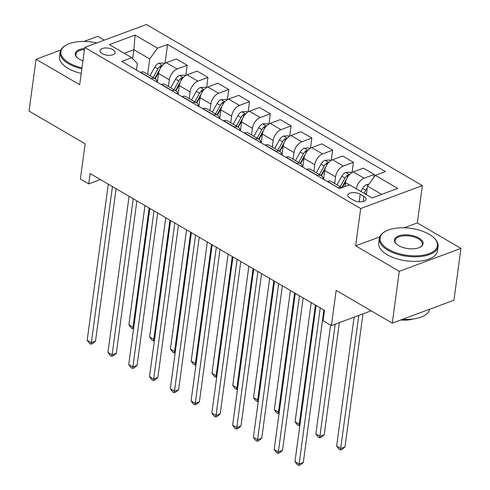 <?xml version="1.0" encoding="UTF-8"?>
<svg xmlns="http://www.w3.org/2000/svg" width="490" height="490" viewBox="0 0 490 490"><rect width="100%" height="100%" fill="white"/><g stroke="black" fill="none" stroke-linecap="round" stroke-linejoin="round"><path stroke-width="0.73" d="M102.196 53.637A7.589 3.571 7.7 0 0 110.189 55.303A7.589 3.571 7.7 0 0 115.052 52.669A7.589 3.571 7.7 0 0 112.865 49.674A7.589 3.571 7.7 0 0 104.878 48.008A7.589 3.571 7.7 0 0 100.015 50.635A7.589 3.571 7.7 0 0 102.196 53.637M104.284 40.156L97.731 36.327L84.023 41.423M422.362 185.612L146.412 24.5L84.733 47.42L360.683 208.532L422.362 185.612L417.321 222.913L404.213 227.789M379.756 236.872L355.636 245.833L399.276 271.313L460.955 248.393L417.321 222.913M460.955 248.393L453.948 300.205L392.27 323.124L336.165 290.368L331.399 325.599L371.187 310.819M60.791 50.053L36.052 59.247L29.045 111.059L85.15 143.815L80.385 179.046L88.696 183.903L100.401 179.554M399.276 271.313L392.27 323.124M331.399 325.599L323.088 320.748L324.49 310.384L90.099 173.54L88.696 183.903M363.88 196.386L360.224 194.248A7.35 3.461 7.7 0 0 352.482 192.637A7.35 3.461 7.7 0 0 347.771 195.185A7.35 3.461 7.7 0 0 349.891 198.089L353.547 200.226A7.35 3.461 7.7 0 0 361.289 201.837A7.35 3.461 7.7 0 0 365.999 199.289A7.35 3.461 7.7 0 0 363.88 196.386L363.188 201.525M381.679 194.377L367.476 186.084L375.267 175.316L385.354 171.567L167.586 44.425L165.032 63.314M375.267 175.316L397.709 188.417L372.039 197.96L349.597 184.859L339.509 188.601L121.74 61.464L131.828 57.716L109.386 44.615L135.056 35.072L157.498 48.173L167.586 44.425M355.636 245.833L360.683 208.532M36.052 59.247L79.686 84.727L84.733 47.42M131.828 57.716L137.371 63.529L136.49 70.07M132.71 58.641L133.917 49.723L124.276 53.306M366.324 194.622L367.476 186.084M344.991 186.568L345.524 182.66A9.482 5.537 -59.7 0 1 353.308 171.892L363.396 168.143L374.201 174.452L373.815 177.325M334.646 183.487L335.546 176.835A9.482 5.537 -59.7 0 1 343.337 166.067L353.425 162.319L352.047 172.498M323.559 179.291L324.741 170.526A9.482 5.537 -59.7 0 1 332.532 159.758L342.614 156.01L353.425 162.319M313.87 171.353L314.77 164.701A9.482 5.537 -59.7 0 1 322.555 153.934L332.643 150.185L331.265 160.365M302.777 167.157L303.965 158.393A9.482 5.537 -59.7 0 1 311.75 147.625L321.838 143.876L332.643 150.185M293.087 159.219L293.988 152.568A9.482 5.537 -59.7 0 1 301.779 141.8L311.861 138.058L310.489 148.231M282.001 155.024L283.183 146.259A9.482 5.537 -59.7 0 1 290.974 135.491L301.056 131.749L311.861 138.058M272.311 147.092L273.212 140.44A9.482 5.537 -59.7 0 1 280.997 129.672L291.085 125.924L289.706 136.104M261.219 142.896L262.401 134.131A9.482 5.537 -59.7 0 1 270.192 123.364L280.28 119.615L291.085 125.924M251.529 134.958L252.43 128.306A9.482 5.537 -59.7 0 1 260.221 117.539L270.302 113.79L268.93 123.97M240.437 130.763L241.625 121.998A9.482 5.537 -59.7 0 1 249.416 111.23L259.498 107.481L270.302 113.79M230.753 122.825L231.648 116.173A9.482 5.537 -59.7 0 1 239.439 105.405L249.526 101.657L248.148 111.836M219.661 118.629L220.843 109.864A9.482 5.537 -59.7 0 1 228.634 99.096L238.722 95.348L249.526 101.657M209.971 110.691L210.871 104.045A9.482 5.537 -59.7 0 1 218.663 93.278L228.744 89.529L227.366 99.709M198.879 106.502L200.067 97.737A9.482 5.537 -59.7 0 1 207.852 86.969L217.94 83.22L228.744 89.529M189.189 98.564L190.089 91.912A9.482 5.537 -59.7 0 1 197.88 81.144L207.968 77.395L206.59 87.575M178.103 94.368L179.285 85.603A9.482 5.537 -59.7 0 1 187.076 74.835L197.158 71.087L207.968 77.395M168.413 86.43L169.313 79.778A9.482 5.537 -59.7 0 1 177.098 69.01L187.186 65.262L185.808 75.442M157.321 82.234L158.509 73.469A9.482 5.537 -59.7 0 1 166.294 62.702L176.382 58.953L187.186 65.262M147.631 74.296L149.707 58.941L133.917 49.723L135.056 35.072M338.443 187.737A9.482 5.537 -59.7 0 1 341.885 187.719L331.301 181.527A9.482 5.537 -59.7 0 0 327.639 181.429L338.186 187.835M356.353 188.803A9.482 5.537 -59.7 0 1 364.119 178.201L374.201 174.452M317.41 175.702L317.667 175.604A9.482 5.537 -59.7 0 1 321.324 175.708A9.482 5.537 -59.7 0 1 323.247 179.113M306.605 169.393L306.856 169.295A9.482 5.537 -59.7 0 1 310.519 169.399L321.324 175.708M296.628 163.568L296.885 163.476A9.482 5.537 -59.7 0 1 300.548 163.574A9.482 5.537 -59.7 0 1 302.471 166.98M285.823 157.259L286.08 157.168A9.482 5.537 -59.7 0 1 289.743 157.266L300.548 163.574M275.852 151.435L276.103 151.343A9.482 5.537 -59.7 0 1 279.766 151.441A9.482 5.537 -59.7 0 1 281.689 154.846M265.047 145.126L265.298 145.034A9.482 5.537 -59.7 0 1 268.961 145.132L279.766 151.441M255.07 139.307L255.327 139.209A9.482 5.537 -59.7 0 1 258.99 139.313A9.482 5.537 -59.7 0 1 260.913 142.713M244.265 132.998L244.522 132.9A9.482 5.537 -59.7 0 1 248.179 133.004L258.99 139.313M234.293 127.173L234.545 127.075A9.482 5.537 -59.7 0 1 238.207 127.18A9.482 5.537 -59.7 0 1 240.131 130.585M223.483 120.865L223.74 120.767A9.482 5.537 -59.7 0 1 227.403 120.871L238.207 127.18M213.511 115.04L213.769 114.948A9.482 5.537 -59.7 0 1 217.425 115.046A9.482 5.537 -59.7 0 1 219.349 118.451M202.707 108.731L202.964 108.639A9.482 5.537 -59.7 0 1 206.621 108.737L217.425 115.046M192.729 102.912L192.987 102.814A9.482 5.537 -59.7 0 1 196.649 102.912A9.482 5.537 -59.7 0 1 198.573 106.318M181.925 96.604L182.182 96.506A9.482 5.537 -59.7 0 1 185.845 96.604L196.649 102.912M171.953 90.779L172.211 90.681A9.482 5.537 -59.7 0 1 175.867 90.785A9.482 5.537 -59.7 0 1 177.79 94.19M161.149 84.47L161.4 84.372A9.482 5.537 -59.7 0 1 165.063 84.476L175.867 90.785M151.171 78.645L151.428 78.553A9.482 5.537 -59.7 0 1 155.091 78.651A9.482 5.537 -59.7 0 1 157.014 82.057M157.498 48.173L149.707 58.941M140.367 72.336L140.624 72.244A9.482 5.537 -59.7 0 1 144.287 72.342L155.091 78.651M320.24 307.904L299.139 463.999L294.98 461.574L316.087 305.478M323.908 310.048L303.304 462.45L299.139 463.999L298.778 465.5L297.112 464.532L294.98 461.574M303.304 462.45L300.444 464.881L298.778 465.5M368.639 184.479L366.52 184.595A6.284 3.669 120.3 0 0 362.576 188.411L360.891 191.455M354.086 317.171L336.655 446.084L340.813 448.509L344.978 446.966L362.974 313.87M367.188 188.246A6.284 3.669 120.3 0 0 365.736 190.261L364.052 193.299M365.607 194.205L366.63 192.362M366.048 194.463L366.44 193.746M344.978 446.966L342.118 449.391L340.452 450.016L358.809 315.419M340.452 450.016L338.786 449.042L336.655 446.084M299.464 295.77L278.357 451.866L274.198 449.44L295.305 293.345M303.132 297.914L282.522 450.316L278.357 451.866L277.995 453.366L276.336 452.399L274.198 449.44M282.522 450.316L279.661 452.748L277.995 453.366M278.681 283.643L257.575 439.732L253.422 437.307L274.529 281.217M282.35 285.78L261.746 438.189L257.575 439.732L257.213 441.239L255.553 440.265L253.422 437.307M261.746 438.189L258.885 440.614L257.213 441.239M257.899 271.509L236.799 427.605L232.64 425.179L253.746 269.084M261.568 273.653L240.964 426.055L236.799 427.605L236.437 429.105L234.771 428.131L232.64 425.179M240.964 426.055L238.103 428.487L236.437 429.105M351.667 172.731L350.742 172.192L345.744 172.462A6.284 3.669 120.3 0 0 341.8 176.284L337.034 184.877M330.591 325.127L315.879 433.956L320.031 436.382L324.202 434.832L339.368 322.641M349.266 174.832L347.618 175.028A6.284 3.669 120.3 0 0 344.954 178.127L340.195 186.721M341.751 187.627L346.571 178.93A3.203 1.868 -59.7 0 1 346.773 178.593M342.381 187.535L345.744 181.465M324.202 434.832L321.336 437.264L319.67 437.882L335.203 324.19M319.67 437.882L318.01 436.909L315.879 433.956M330.885 160.604L329.96 160.059L324.962 160.328A6.284 3.669 120.3 0 0 321.017 164.15L316.252 172.743M328.484 162.698L326.836 162.894A6.284 3.669 120.3 0 0 324.178 165.994L319.413 174.587M320.968 175.5L325.789 166.796A3.203 1.868 -59.7 0 1 325.991 166.465M321.409 175.757L324.968 169.332M311.211 302.636L295.096 421.823L299.255 424.248L315.37 305.062M299.874 425.387L298.894 425.749L297.228 424.781L295.096 421.823M298.894 425.749L299.255 424.248L300.07 423.948M310.109 148.47L309.184 147.931L304.186 148.201A6.284 3.669 120.3 0 0 300.241 152.016L295.476 160.616M307.708 150.565L306.06 150.761A6.284 3.669 120.3 0 0 303.396 153.86L298.637 162.46M300.186 163.366L305.013 154.669A3.203 1.868 -59.7 0 1 305.215 154.332M300.627 163.623L304.186 157.204M290.429 290.503L274.314 409.689L278.473 412.115L294.588 292.928M279.092 413.254L278.112 413.615L276.452 412.647L274.314 409.689M278.112 413.615L278.473 412.115L279.288 411.814M237.123 259.375L216.017 415.471L211.864 413.046L232.964 256.95M240.792 261.519L220.188 413.921L216.017 415.471L215.655 416.972L213.995 416.004L211.864 413.046M220.188 413.921L217.321 416.353L215.655 416.972M289.327 136.336L288.402 135.797L283.404 136.067A6.284 3.669 120.3 0 0 279.459 139.889L274.694 148.482M286.926 138.437L285.278 138.633A6.284 3.669 120.3 0 0 282.62 141.733L277.855 150.326M279.41 151.232L284.231 142.535A3.203 1.868 -59.7 0 1 284.433 142.198M279.851 151.49L283.41 145.071M269.653 278.369L253.538 397.555L257.691 399.987L273.806 280.795M258.316 401.12L257.336 401.488L255.67 400.514L253.538 397.555M257.336 401.488L257.691 399.987L258.506 399.681M388.454 249.367A28.922 13.622 7.7 0 0 425.988 254.604A28.922 13.622 7.7 0 0 433.999 237.877A28.922 13.622 7.7 0 0 429.13 234.257A28.922 13.622 7.7 0 0 385.532 231.323A28.922 13.622 7.7 0 0 388.454 249.367M433.999 237.877L434.532 238.403A29.633 13.959 -172.3 0 1 438.072 246.403A29.633 13.959 -172.3 0 1 419.079 256.674A29.633 13.959 -172.3 0 1 387.866 250.176A29.633 13.959 -172.3 0 1 379.34 238.465A29.633 13.959 -172.3 0 1 384.877 231.69L385.532 231.323M398.621 245.588A14.461 6.811 -172.3 0 1 396.183 243.781A14.461 6.811 -172.3 0 1 400.189 235.414A14.461 6.811 -172.3 0 1 418.956 238.036A14.461 6.811 -172.3 0 1 420.42 247.058A14.461 6.811 -172.3 0 1 398.621 245.588M420.077 247.236A13.751 6.48 7.7 0 0 422.331 244.277A13.751 6.48 7.7 0 0 418.374 238.838A13.751 6.48 7.7 0 0 403.895 235.825A13.751 6.48 7.7 0 0 395.081 240.59A13.751 6.48 7.7 0 0 396.465 244.045M429.571 309.264A29.633 13.959 -172.3 0 1 402.609 319.284M413.033 319.027A21.34 10.051 -172.3 0 1 400.655 320.007M438.072 246.403L437.46 250.966A29.633 13.959 -172.3 0 1 418.46 261.237A29.633 13.959 -172.3 0 1 387.253 254.739A29.633 13.959 -172.3 0 1 378.721 243.022L379.34 238.465M96.8 42.936A28.922 13.622 7.7 0 0 66.358 44.982A28.922 13.622 7.7 0 0 69.28 63.026A28.922 13.622 7.7 0 0 81.965 67.89M81.836 68.851A29.633 13.959 -172.3 0 1 68.692 63.829A29.633 13.959 -172.3 0 1 60.166 52.118A29.633 13.959 -172.3 0 1 65.703 45.343L66.358 44.982M82.92 60.834A14.461 6.811 -172.3 0 1 79.447 59.247A14.461 6.811 -172.3 0 1 77.01 57.434A14.461 6.811 -172.3 0 1 84.58 48.516M84.452 49.502A13.751 6.48 7.7 0 0 75.907 54.243A13.751 6.48 7.7 0 0 77.291 57.698M81.218 73.408A29.633 13.959 -172.3 0 1 68.079 68.392A29.633 13.959 -172.3 0 1 59.547 56.675L60.166 52.118M216.341 247.248L195.24 403.337L191.082 400.912L212.188 244.816M220.01 249.386L199.406 401.788L195.24 403.337L194.879 404.838L193.213 403.87L191.082 400.912M199.406 401.788L196.545 404.219L194.879 404.838M195.565 235.114L174.458 391.21L170.306 388.778L191.406 232.689M199.234 237.258L178.63 389.66L174.458 391.21L174.097 392.711L172.437 391.737L170.306 388.778M178.63 389.66L175.763 392.092L174.097 392.711M174.783 222.981L153.682 379.076L149.524 376.651L170.63 220.555M178.452 225.124L157.847 377.527L153.682 379.076L153.321 380.577L151.655 379.609L149.524 376.651M157.847 377.527L154.987 379.958L153.321 380.577M268.551 124.209L267.62 123.664L262.628 123.933A6.284 3.669 120.3 0 0 258.677 127.755L253.918 136.349M266.144 126.304L264.502 126.5A6.284 3.669 120.3 0 0 261.838 129.599L257.072 138.192M258.628 139.105L263.449 130.401A3.203 1.868 -59.7 0 1 263.651 130.071M259.069 139.362L262.628 132.937M248.871 266.235L232.756 385.428L236.915 387.853L253.03 268.667M237.534 388.993L236.554 389.354L234.894 388.386L232.756 385.428M236.554 389.354L236.915 387.853L237.73 387.547M247.769 112.075L246.844 111.536L241.846 111.806A6.284 3.669 120.3 0 0 237.901 115.622L233.136 124.221M245.368 114.17L243.72 114.366A6.284 3.669 120.3 0 0 241.062 117.465L236.296 126.065M237.852 126.971L242.673 118.274A3.203 1.868 -59.7 0 1 242.875 117.937M238.287 127.229L241.846 120.81M228.095 254.108L211.98 373.294L216.133 375.72L232.248 256.533M216.758 376.859L215.772 377.22L214.112 376.253L211.98 373.294M215.772 377.22L216.133 375.72L216.948 375.42M226.986 99.942L226.061 99.403L221.064 99.672A6.284 3.669 120.3 0 0 217.119 103.494L212.36 112.088M224.585 102.043L222.938 102.232A6.284 3.669 120.3 0 0 220.28 105.338L215.514 113.931M217.07 114.838L221.89 106.14A3.203 1.868 -59.7 0 1 222.093 105.803M217.511 115.095L221.07 108.676M207.313 241.974L191.198 361.161L195.357 363.586L211.472 244.4M195.976 364.725L194.996 365.093L193.329 364.119L191.198 361.161M194.996 365.093L195.357 363.586L196.172 363.286M154.007 210.847L132.9 366.943L128.741 364.517L149.848 208.422M157.676 212.991L137.065 365.393L132.9 366.943L132.539 368.443L130.879 367.476L128.741 364.517M137.065 365.393L134.205 367.825L132.539 368.443M206.21 87.808L205.286 87.269L200.288 87.538A6.284 3.669 120.3 0 0 196.343 91.361L191.578 99.954M203.809 89.909L202.162 90.105A6.284 3.669 120.3 0 0 199.497 93.204L194.738 101.797M196.294 102.704L201.114 94.007A3.203 1.868 -59.7 0 1 201.317 93.67M196.729 102.967L200.288 96.542M186.537 229.841L170.422 349.033L174.575 351.459L190.69 232.266M175.193 352.592L174.213 352.959L172.554 351.985L170.422 349.033M174.213 352.959L174.575 351.459L175.389 351.152M133.225 198.72L112.118 354.809L107.965 352.384L129.072 196.294M136.894 200.857L116.289 353.266L112.118 354.809L111.757 356.316L110.097 355.342L107.965 352.384M116.289 353.266L113.429 355.691L111.757 356.316M185.428 75.681L184.503 75.135L179.505 75.405A6.284 3.669 120.3 0 0 175.561 79.227L170.796 87.82M183.027 77.775L181.38 77.971A6.284 3.669 120.3 0 0 178.721 81.071L173.956 89.664M175.512 90.577L180.332 81.879A3.203 1.868 -59.7 0 1 180.534 81.542M175.953 90.834L179.512 84.409M165.755 217.713L149.64 336.899L153.799 339.325L169.914 220.139M154.417 340.464L153.437 340.826L151.771 339.858L149.64 336.899M153.437 340.826L153.799 339.325L154.613 339.025M112.443 186.586L91.342 342.682L87.183 340.256L108.29 184.16M116.112 188.73L95.507 341.132L91.342 342.682L90.981 344.182L89.321 343.208L87.183 340.256M95.507 341.132L92.647 343.563L90.981 344.182M164.652 63.547L163.727 63.008L158.729 63.277A6.284 3.669 120.3 0 0 154.785 67.093L150.02 75.693M162.251 65.648L160.604 65.838A6.284 3.669 120.3 0 0 157.939 68.937L153.18 77.536M154.73 78.443L159.556 69.745A3.203 1.868 -59.7 0 1 159.758 69.409M155.171 78.7L158.729 72.281M144.973 205.579L128.858 324.766L133.017 327.191L149.132 208.005M133.635 328.331L132.655 328.692L130.995 327.724L128.858 324.766M132.655 328.692L133.017 327.191L133.831 326.891M345.524 182.66L349.407 184.926M324.741 170.526L335.546 176.835M303.965 158.393L314.77 164.701M283.183 146.259L293.988 152.568M262.401 134.131L273.212 140.44M241.625 121.998L252.43 128.306M220.843 109.864L231.648 116.173M200.067 97.737L210.871 104.045M179.285 85.603L190.089 91.912M158.509 73.469L169.313 79.778M353.308 171.892L364.119 178.201M306.856 169.295L317.667 175.604M332.532 159.758L343.337 166.067M286.08 157.168L296.885 163.476M311.75 147.625L322.555 153.934M265.298 145.034L276.103 151.343M290.974 135.491L301.779 141.8M244.522 132.9L255.327 139.209M270.192 123.364L280.997 129.672M223.74 120.767L234.545 127.075M249.416 111.23L260.221 117.539M202.964 108.639L213.769 114.948M228.634 99.096L239.439 105.405M182.182 96.506L192.987 102.814M207.852 86.969L218.663 93.278M161.4 84.372L172.211 90.681M187.076 74.835L197.88 81.144M140.624 72.244L151.428 78.553M166.294 62.702L177.098 69.01M359.201 201.831L360.224 194.248M367.996 185.373L366.649 184.589M365.736 190.261L362.576 188.411M349.499 174.575L345.866 172.456M344.954 178.127L341.8 176.284M347.263 177.643L347.618 175.028M328.723 162.441L325.091 160.322M323.59 179.058L323.21 178.838M324.178 165.994L321.017 164.15M326.481 165.51L326.836 162.894M307.941 150.314L304.308 148.188M302.808 166.925L302.428 166.704M303.396 153.86L300.241 152.016M305.705 153.376L306.06 150.761M287.158 138.18L283.532 136.061M282.032 154.791L281.652 154.571M282.62 141.733L279.459 139.889M284.923 141.249L285.278 138.633M266.382 126.046L262.75 123.927M261.25 142.663L260.87 142.443M261.838 129.599L258.677 127.755M264.147 129.115L264.502 126.5M245.6 113.913L241.968 111.794M240.474 130.53L240.094 130.309M241.062 117.465L237.901 115.622M243.365 116.981L243.72 114.366M224.824 101.785L221.192 99.666M219.692 118.396L219.312 118.176M220.28 105.338L217.119 103.494M222.589 104.854L222.938 102.232M204.042 89.652L200.41 87.532M198.909 106.269L198.536 106.042M199.497 93.204L196.343 91.361M201.807 92.72L202.162 90.105M183.266 77.518L179.634 75.399M178.133 94.135L177.754 93.915M178.721 81.071L175.561 79.227M181.031 80.587L181.38 77.971M162.484 65.391L158.852 63.265M157.351 82.002L156.971 81.781M157.939 68.937L154.785 67.093M160.248 68.453L160.604 65.838"/></g></svg>
